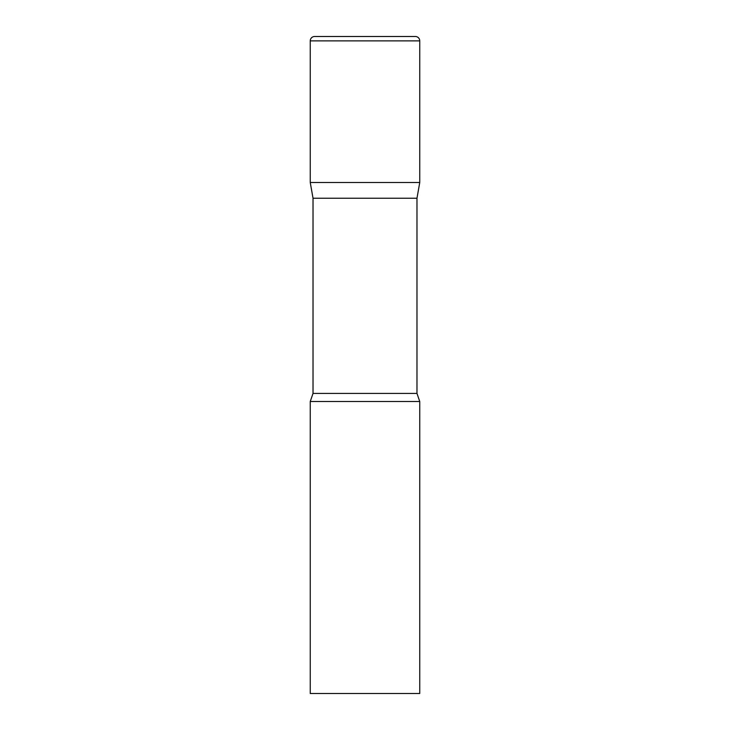 <?xml version="1.0" encoding="UTF-8"?>
<svg xmlns="http://www.w3.org/2000/svg" width="730" height="730" viewBox="0 0 730 730"><rect width="100%" height="100%" fill="white"/><g stroke="black" fill="none" stroke-linecap="round" stroke-linejoin="round"><path stroke-width="1.09" d="M416.976 198.232L416.976 393.424L313.024 393.424L313.024 198.232L416.976 198.232L419.75 182.5L310.25 182.5L419.75 182.5L419.75 40.88A4.38 4.38 0 0 0 415.37 36.5L314.63 36.5A4.38 4.38 0 0 0 310.25 40.88L419.75 40.88M313.024 198.232L310.25 182.5L310.25 40.88M365 401.5L310.25 401.5L310.25 693.5L419.75 693.5L419.75 401.5L365 401.5M313.024 393.424L310.25 401.5M416.976 393.424L419.75 401.5"/></g></svg>
